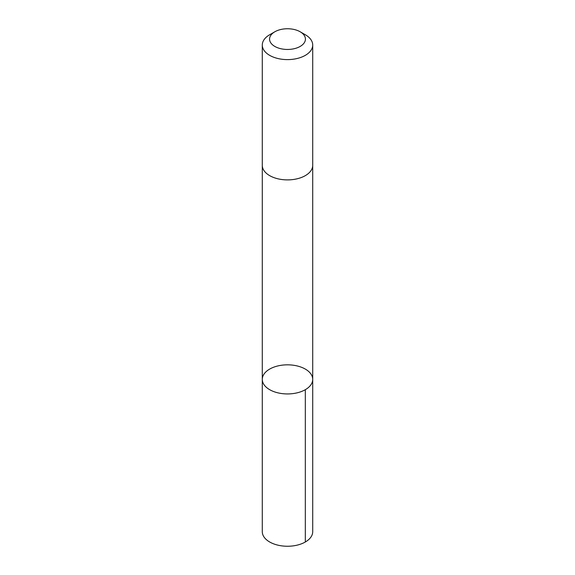 <?xml version="1.0" encoding="UTF-8"?>
<svg xmlns="http://www.w3.org/2000/svg" width="575" height="575" viewBox="0 0 575 575"><rect width="100%" height="100%" fill="white"/><g stroke="black" fill="none" stroke-linecap="round" stroke-linejoin="round"><path stroke-width="0.86" d="M274.534 366.9A25.214 14.555 180 0 1 299.92 366.721A25.214 14.555 180 0 1 312.714 379.385A25.214 14.555 180 0 1 287.5 393.94A25.214 14.555 180 0 1 262.286 379.385A25.214 14.555 180 0 1 274.534 366.9M262.286 531.695A25.214 14.555 0 0 0 275.073 544.36A25.214 14.555 0 0 0 300.466 544.18A25.214 14.555 0 0 0 312.714 531.695L312.714 379.385A25.214 14.555 180 0 1 287.5 393.94A25.214 14.555 180 0 1 262.286 379.385L262.286 531.695M274.821 31.783L269.675 34.752A25.214 14.555 0 0 0 262.286 45.044L262.286 165.341A25.214 14.555 0 0 0 275.073 178.006A25.214 14.555 0 0 0 300.466 177.826A25.214 14.555 0 0 0 312.714 165.341L312.714 45.044A25.214 14.555 0 0 0 305.325 34.752L300.179 31.783A17.933 10.357 0 0 0 274.821 31.783A17.933 10.357 0 0 0 273.362 45.475A17.933 10.357 0 0 0 296.722 47.984A17.933 10.357 0 0 0 300.179 31.783M262.286 45.044A25.214 14.555 0 0 0 275.073 57.716A25.214 14.555 0 0 0 300.466 57.529A25.214 14.555 0 0 0 312.714 45.044M305.325 389.677L305.325 541.988M262.293 165.607L262.286 379.385M312.707 165.607L312.714 379.385"/></g></svg>
